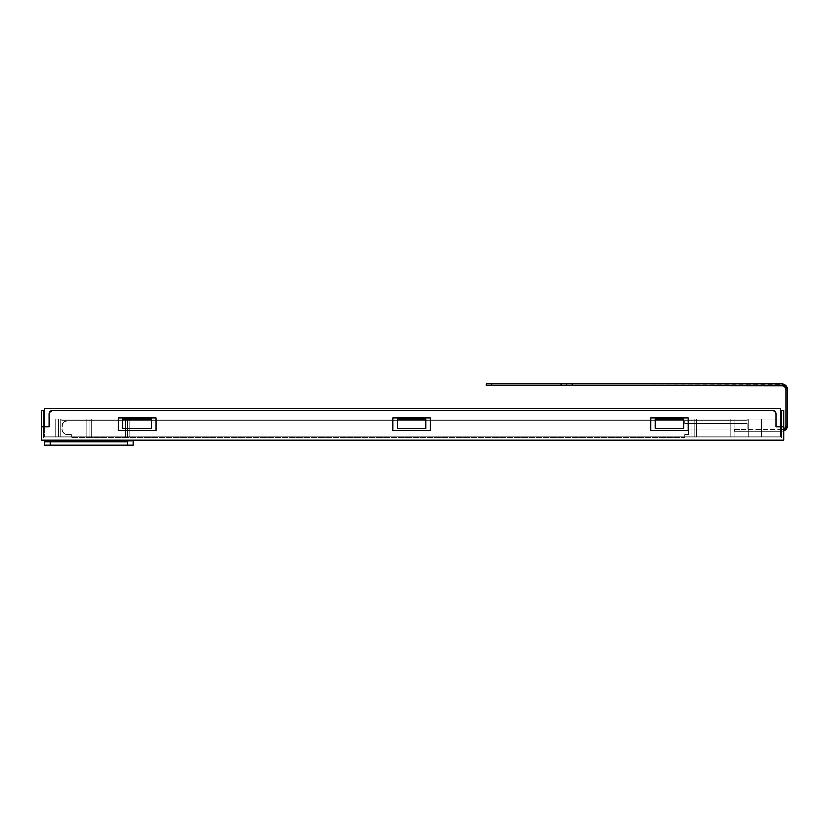 <?xml version="1.0" encoding="UTF-8"?>
<svg xmlns="http://www.w3.org/2000/svg" width="829" height="829" viewBox="0 0 829 829"><rect width="100%" height="100%" fill="white"/><g stroke="black" fill="none" stroke-linecap="round" stroke-linejoin="round"><path stroke-width="0.62" stroke-dasharray="4.14 3.11" d="M747.24 420.852L61.885 420.852L747.24 420.852L61.885 420.852L61.885 419.194L61.885 420.852L61.885 419.194L747.24 419.194L747.24 420.852L747.24 419.194L747.24 420.852L747.24 419.194L61.885 419.194L61.885 420.852L747.24 420.852M747.24 419.194L61.885 419.194L747.24 419.194M44.766 445.152L133.127 445.152L127.604 445.152L127.604 441.836L133.127 441.836L133.127 445.152L133.127 441.836L127.604 441.836L127.604 445.152L44.766 445.152L44.766 441.836L44.766 445.152M50.289 441.836L50.289 445.152L50.289 441.836L127.604 441.836L50.289 441.836M732.877 419.194L732.877 436.862L732.877 419.194L732.877 436.862L732.877 419.194L732.877 436.862L735.085 436.862L735.085 419.194L732.877 419.194L732.877 436.862L730.67 436.862L730.67 419.194L732.877 419.194L730.67 419.194L730.67 436.862L732.877 436.862L732.877 419.194L735.085 419.194L735.085 436.862L732.877 436.862L732.877 419.194L696.433 419.194L696.433 436.862L694.215 436.862L694.215 419.194L694.215 436.862L694.215 419.194L694.215 436.862L694.215 419.194L696.433 419.194L692.008 419.194L692.008 436.862L694.215 436.862L694.215 419.194L694.215 436.862L692.008 436.862L692.008 419.194L694.215 419.194L694.215 436.862L696.433 436.862L696.433 419.194L696.433 436.862L730.67 436.862L730.67 419.194L730.67 436.862L696.433 436.862L696.433 419.194L730.67 419.194L127.604 419.194L127.604 436.862L127.604 419.194L127.604 436.862L127.604 419.194L127.604 436.862L129.811 436.862L129.811 419.194L129.811 436.862L125.397 436.862L125.397 419.194L127.604 419.194L127.604 436.862L127.604 419.194L125.397 419.194L125.397 436.862L127.604 436.862L127.604 419.194L129.811 419.194L129.811 436.862L692.008 436.862L692.008 419.194L692.008 436.862L129.811 436.862L129.811 419.194L692.008 419.194L91.149 419.194L91.149 436.862L88.941 436.862L88.941 419.194L88.941 436.862L88.941 419.194L88.941 436.862L88.941 419.194L91.149 419.194L86.734 419.194L86.734 436.862L88.941 436.862L88.941 419.194L88.941 436.862L86.734 436.862L86.734 419.194L88.941 419.194L88.941 436.862L91.149 436.862L91.149 419.194L91.149 436.862L125.397 436.862L125.397 419.194L125.397 436.862L91.149 436.862L91.149 419.194L125.397 419.194L55.812 419.194L58.569 419.194L58.569 436.862L58.02 436.862L58.02 419.194L58.02 436.862L58.569 436.862L58.569 419.194L58.02 419.194L58.569 419.194L58.569 436.862L58.02 436.862L58.02 419.194L58.02 436.862L58.569 436.862L58.569 419.194L58.02 419.194L58.02 436.862L55.812 436.862L55.812 419.194L58.02 419.194L58.02 436.862L55.812 436.862L55.812 419.194L55.812 436.862L58.02 436.862L58.02 419.194L55.812 419.194L55.812 436.862L58.02 436.862L58.02 419.194L55.812 419.194L55.812 436.862L86.734 436.862L86.734 419.194L86.734 436.862L55.812 436.862L55.812 419.194L55.812 436.862L55.812 419.194L55.812 436.862L55.812 419.194L55.812 436.862L55.812 419.194L86.734 419.194L55.812 419.194L58.569 419.194L58.569 436.862L60.776 436.862L60.776 419.194L58.569 419.194L60.776 419.194L60.776 436.862L58.569 436.862L58.569 419.194L58.569 436.862L60.776 436.862L60.776 419.194L58.569 419.194L60.776 419.194L60.776 436.862L58.569 436.862L58.569 419.194L60.776 419.194L60.776 436.862L60.776 419.194L60.776 436.862L60.776 419.194L55.812 419.194L732.877 419.194M761.592 419.194L761.592 436.862L761.592 419.194L748.338 419.194L748.338 436.862L761.592 436.862L761.592 419.194L761.592 436.862L748.338 436.862L748.338 419.194L748.338 436.862L748.338 419.194L735.085 419.194L735.085 436.862L748.338 436.862L735.085 436.862L735.085 419.194L748.338 419.194L748.338 436.862L748.338 419.194L748.338 436.862L748.338 419.194L761.592 419.194L761.592 436.862L761.592 419.194L733.043 419.194L780.369 419.194L761.592 419.194L761.592 436.862L780.369 436.862L780.369 419.194L761.592 419.194L780.369 419.194L780.369 436.862L761.592 436.862L761.592 419.194M122.744 419.194L122.744 428.469L151.458 428.469L151.458 419.194L151.458 428.469L122.744 428.469L122.744 419.194M397.215 419.194L397.215 428.469L425.93 428.469L425.93 419.194L425.93 428.469L397.215 428.469L397.215 419.194M655.117 419.194L655.117 428.469L683.832 428.469L683.832 419.194L683.832 428.469L655.117 428.469L655.117 419.194M761.592 436.862L44.766 436.862L761.592 436.862M780.369 436.862L44.766 436.862L44.766 408.148L780.369 408.148L780.369 436.862L780.369 408.148L44.766 408.148L44.766 436.862L780.369 436.862L780.369 419.194L780.369 436.862M44.766 426.925L44.766 436.862L44.766 426.925M781.478 426.925L781.478 410.355L781.478 437.971L781.478 426.925L775.954 426.925L775.954 413.671L774.98 411.329L772.638 410.355L52.496 410.355L49.429 412.407L49.18 426.925L43.657 426.925L43.657 437.971L781.478 437.971L781.478 426.925L783.685 426.925L783.685 410.355L781.478 410.355L783.685 410.355L783.685 426.925L775.954 426.925L775.954 413.671L774.98 411.329L772.638 410.355L52.496 410.355L49.429 412.407L49.18 426.925L43.657 426.925L43.657 437.971L43.657 410.355L43.657 426.925L41.45 426.925L43.657 426.925L41.45 426.925L41.45 440.178L783.685 440.178L783.685 426.925L775.954 426.925L781.478 426.925L781.478 437.971L43.657 437.971L781.478 437.971L43.657 437.971L43.657 426.925L49.18 426.925L49.18 413.671A3.316 3.316 0 0 1 52.496 410.355A3.316 3.316 0 0 0 49.18 413.671L49.18 426.925L43.657 426.925M155.873 430.79L118.329 430.79L118.329 418.085L155.873 418.085L155.873 430.79L118.329 430.79L118.329 418.085L155.873 418.085L155.873 430.79L155.873 418.085L118.329 418.085L118.329 430.79L118.329 418.085L155.873 418.085L155.873 430.79L118.329 430.79L155.873 430.79L118.329 430.79L118.329 418.085L155.873 418.085L155.873 430.79M392.801 430.79L392.801 418.085L430.355 418.085L430.355 430.79L392.801 430.79L392.801 418.085L430.355 418.085L430.355 430.79L392.801 430.79L430.355 430.79L430.355 418.085L392.801 418.085L430.355 418.085L430.355 430.79L392.801 430.79L392.801 418.085L392.801 430.79L392.801 418.085L430.355 418.085L430.355 430.79L392.801 430.79M688.257 430.79L650.703 430.79L650.703 418.085L688.257 418.085L688.257 430.79L650.703 430.79L650.703 418.085L688.257 418.085L688.257 430.79L688.257 418.085L650.703 418.085L650.703 430.79L650.703 418.085L688.257 418.085L688.257 430.79L650.703 430.79L688.257 430.79L650.703 430.79L650.703 418.085L688.257 418.085L688.257 430.79M43.657 410.355L41.45 410.355L41.45 440.178L783.685 440.178L783.685 426.925L775.954 426.925L775.954 413.671A3.316 3.316 0 0 0 772.638 410.355A3.316 3.316 0 0 1 775.954 413.671L774.98 411.329L772.638 410.355L52.496 410.355L772.638 410.355L52.496 410.355L49.429 412.407L49.18 426.925L41.45 426.925L41.45 410.355L43.657 410.355M688.692 434.655L684.827 434.655L688.692 434.655L688.692 429.132L688.692 434.655L684.827 434.655L684.827 437.422L684.827 434.655L684.827 437.422L71.273 437.422L71.273 434.655L67.408 434.655L71.273 434.655L71.273 437.422L684.827 437.422L71.273 437.422L71.273 434.655L67.408 434.655A5.523 5.523 0 0 1 61.885 429.132A5.523 5.523 0 0 0 67.408 434.655L65.294 434.241L62.299 431.246L61.885 426.375A5.523 5.523 0 0 1 67.408 420.852A5.523 5.523 0 0 0 61.885 426.375L63.501 422.469L67.408 420.852L684.827 420.852L684.827 423.609L747.24 423.609L747.24 429.132L747.24 423.609L684.827 423.609L747.24 423.609L747.24 429.132L688.692 429.132L747.24 429.132L688.692 429.132L688.692 434.655L688.692 429.132L747.24 429.132L747.24 423.609L684.827 423.609L684.827 420.852L684.827 423.609L684.827 420.852L67.408 420.852L65.294 421.267L62.299 424.261L62.299 431.246L65.294 434.241L71.273 434.655L71.273 437.422L684.827 437.422L684.827 434.655L688.692 434.655M684.827 420.852L67.408 420.852L684.827 420.852M784.762 428.552L783.685 429.318A3.865 3.865 0 0 1 782.027 429.691A3.865 3.865 0 0 0 785.892 425.826L785.892 389.371A3.865 3.865 0 0 0 782.027 385.506L566.642 385.506L566.642 383.848L566.642 385.506L566.642 383.848L491.866 383.848L491.866 385.506L486.354 385.506L486.354 383.848L486.354 385.506L561.129 385.506L561.129 383.848L561.129 385.506L566.642 385.506L566.642 383.848L566.642 385.506L566.642 383.848L572.165 383.848L572.165 385.506L782.027 385.506M783.685 430.925A6.072 6.072 0 0 1 781.478 431.339L740.059 431.339L740.059 429.691L734.535 429.691L783.509 429.391L740.059 429.691L740.059 431.339L734.535 431.339L734.535 429.691L734.535 431.339L740.059 431.339L740.059 429.691L734.535 429.691L734.535 431.339L734.535 429.691L740.059 429.691L740.059 431.339L781.478 431.339A6.072 6.072 0 0 0 787.55 425.267L787.55 389.92A6.072 6.072 0 0 0 781.478 383.848L491.866 383.848L491.866 385.506L565.026 385.506M486.354 383.848L491.866 383.848L486.354 383.848M781.478 431.339L734.535 431.339L781.478 431.339M566.642 385.506L572.165 385.506L572.165 383.848L783.799 384.314M565.026 383.848L566.642 383.848M785.892 389.371L785.892 425.826M787.084 427.598L787.55 389.92"/><path stroke-width="1.24" d="M133.127 445.152L44.766 445.152L133.127 445.152L133.127 441.836L133.127 445.152M127.604 441.836L127.604 445.152L127.604 441.836L50.289 441.836L50.289 445.152L50.289 441.836L44.766 441.836L44.766 445.152L44.766 441.836L127.604 441.836M122.744 428.469L122.744 419.194L151.458 419.194L151.458 428.469L122.744 428.469L122.744 419.194L151.458 419.194L151.458 428.469L122.744 428.469M397.215 428.469L397.215 419.194L425.93 419.194L425.93 428.469L397.215 428.469L397.215 419.194L425.93 419.194L425.93 428.469L397.215 428.469M655.117 428.469L655.117 419.194L683.832 419.194L683.832 428.469L655.117 428.469L655.117 419.194L683.832 419.194L683.832 428.469L655.117 428.469M780.369 408.148L780.369 426.925L780.369 408.148L44.766 408.148L44.766 426.925L44.766 408.148L780.369 408.148M781.478 426.925L781.478 410.355L781.478 426.925L775.954 426.925L775.954 413.671A3.316 3.316 0 0 0 772.638 410.355L52.496 410.355A3.316 3.316 0 0 0 49.18 413.671A3.316 3.316 0 0 1 52.496 410.355L772.638 410.355A3.316 3.316 0 0 1 775.954 413.671L775.954 426.925L783.685 426.925L775.954 426.925L775.954 413.671L774.98 411.329L772.638 410.355L52.496 410.355L49.429 412.407L49.18 426.925L43.657 426.925L43.657 410.355L43.657 426.925M41.45 410.355L43.657 410.355L41.45 410.355L41.45 426.925L49.18 426.925L49.18 413.671L49.18 426.925L41.45 426.925L41.45 410.355M650.703 430.79L650.703 418.085L650.703 430.79L688.257 430.79L650.703 430.79L650.703 418.085L688.257 418.085L688.257 430.79L688.257 418.085L650.703 418.085L688.257 418.085L688.257 430.79L650.703 430.79M392.801 418.085L430.355 418.085L392.801 418.085L392.801 430.79L392.801 418.085L430.355 418.085L430.355 430.79L392.801 430.79L430.355 430.79L430.355 418.085L430.355 430.79L392.801 430.79L392.801 418.085M118.329 430.79L118.329 418.085L118.329 430.79L155.873 430.79L118.329 430.79L118.329 418.085L155.873 418.085L155.873 430.79L155.873 418.085L118.329 418.085L155.873 418.085L155.873 430.79L118.329 430.79M781.478 410.355L783.685 410.355L783.685 440.178L783.685 410.355L781.478 410.355M41.45 440.178L41.45 426.925L41.45 440.178L783.685 440.178L41.45 440.178M566.642 383.848L566.642 385.506L561.129 385.506L561.129 383.848L781.478 383.848A6.072 6.072 0 0 1 787.55 389.92L785.768 385.63L781.478 383.848L572.165 383.848L572.165 385.506L572.165 383.848L566.642 383.848L566.642 385.506L782.027 385.506A3.865 3.865 0 0 1 785.892 389.371L785.892 425.826A3.865 3.865 0 0 1 783.685 429.318M787.55 425.267A6.072 6.072 0 0 1 783.685 430.925L785.768 429.567L787.55 425.267L787.55 389.92L787.55 425.267M565.026 385.506L491.866 385.506L491.866 383.848L561.129 383.848L561.129 385.506L491.866 385.506L491.866 383.848L486.354 383.848L486.354 385.506L491.866 385.506L486.354 385.506L486.354 383.848L565.026 383.848M566.642 385.506L783.509 385.796L785.602 387.889L785.892 389.371L785.892 425.826L785.602 427.298L783.509 429.391M782.027 385.506L784.762 386.635L785.892 389.371M785.892 425.826L784.762 428.552M783.685 430.925L787.084 427.598M787.55 389.92L785.768 385.63L783.799 384.314"/></g></svg>
